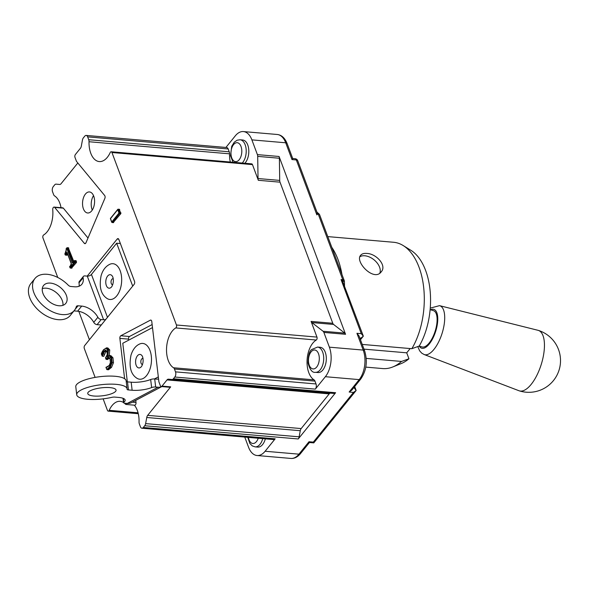 <?xml version="1.0" encoding="UTF-8"?>
<svg xmlns="http://www.w3.org/2000/svg" width="590" height="590" viewBox="0 0 590 590"><rect width="100%" height="100%" fill="white"/><g stroke="black" fill="none" stroke-linecap="round" stroke-linejoin="round"><path stroke-width="0.89" d="M143.259 378.433A17.958 10.17 94.9 0 1 136.828 378.197C130.722 374.23 128.782 366.538 131.002 355.136C132.684 349.841 135.324 346.242 138.923 344.354L139.778 343.948A17.958 10.17 94.9 0 1 151.342 356.5A17.958 10.17 94.9 0 1 143.259 378.433M139.225 344.213A17.958 10.17 94.9 0 1 139.778 343.948M142.559 364.413A3.002 1.704 94.9 0 1 140.84 362.054A3.002 1.704 94.9 0 1 142.205 358.572A3.002 1.704 94.9 0 1 143.068 358.506M161.822 386.59A11.623 8.998 -117.8 0 1 158.046 387.217L127.307 403.427L124.91 403.221A3.171 0.892 -6.7 0 1 123.539 402.66A3.171 0.892 -6.7 0 1 123.819 402.225A15.318 4.314 173.3 0 0 125.169 400.138A15.318 4.314 173.3 0 0 118.531 397.417L114.866 397.1A3.171 0.892 173.3 0 0 111.849 397.343A25.355 7.146 173.3 0 1 76.73 394.784L75.786 386.73A25.355 7.146 -6.7 0 1 100.123 376.663A25.355 7.146 -6.7 0 1 126.142 380.793L127.086 388.847A25.355 7.146 173.3 0 0 101.074 384.717A25.355 7.146 173.3 0 0 76.73 394.784M158.046 387.217L155.657 387.011L154.705 378.957A3.171 0.892 173.3 0 0 150.671 379.51A15.318 4.314 -6.7 0 1 131.179 382.195L127.514 381.877A3.171 0.892 -6.7 0 1 126.223 381.479M127.086 388.847A25.355 7.146 173.3 0 1 127.093 389.304A3.171 0.892 173.3 0 0 127.093 389.363A3.171 0.892 173.3 0 0 128.465 389.931L132.131 390.248A15.318 4.314 173.3 0 0 151.623 387.564A3.171 0.892 -6.7 0 1 155.657 387.011M93.928 396.023A14.263 4.019 -6.7 0 1 87.748 393.486A14.263 4.019 -6.7 0 1 101.443 387.822A14.263 4.019 -6.7 0 1 116.075 390.145A14.263 4.019 -6.7 0 1 108.737 394.614A14.263 4.019 -6.7 0 1 93.928 396.023M154.705 378.957L157.095 379.163A3.171 2.456 62.2 0 0 158.223 378.95A3.171 2.456 62.2 0 0 158.533 378.743M152.5 327.59L122.786 343.262L127.337 381.855M127.307 403.427A11.623 8.998 62.2 0 0 131.423 402.638L161.844 386.59M109.969 264.217A17.958 10.17 94.9 0 1 120.183 270.766A17.958 10.17 94.9 0 1 119.04 292.183A17.958 10.17 94.9 0 1 107.026 298.466C100.912 294.417 98.943 286.814 101.119 275.67C102.734 270.058 105.684 266.238 109.969 264.217M112.756 284.682A3.002 1.704 94.9 0 1 111.267 283.517A3.002 1.704 94.9 0 1 111.392 280.103A3.002 1.704 94.9 0 1 113.265 278.782M34.958 278.495A25.355 16.004 38.9 0 0 44.619 306.881A25.355 16.004 38.9 0 0 74.399 310.362L70.276 315.466A25.355 16.004 -141.1 0 1 40.496 311.977A25.355 16.004 -141.1 0 1 30.835 283.591L34.958 278.495A25.355 16.004 38.9 0 1 68.189 285.125A3.171 1.999 38.9 0 0 70.822 286.482L74.488 286.792A15.318 9.669 38.9 0 0 81.855 284.255A15.318 9.669 38.9 0 0 83.109 277.779A3.171 1.999 -141.1 0 1 83.367 276.437L79.252 281.541A3.171 1.999 38.9 0 0 78.986 282.876A15.318 9.669 -141.1 0 1 79.09 286.231M83.367 276.437A3.171 1.999 -141.1 0 1 84.894 275.913L87.283 276.12L103.604 319.758A3.171 1.681 159.5 0 0 105.824 319.389M101.377 324.884A11.623 6.158 -20.5 0 1 99.481 324.861L97.092 324.655L101.207 319.551A3.171 1.999 -141.1 0 1 97.866 317.25A15.318 9.669 38.9 0 0 81.708 306.099L78.042 305.782A3.171 1.999 38.9 0 0 76.516 306.306A3.171 1.999 38.9 0 0 76.28 306.756A25.355 16.004 38.9 0 1 74.399 310.362M73.979 310.886L77.585 311.195A15.318 9.669 -141.1 0 1 93.744 322.346A3.171 1.999 38.9 0 0 97.092 324.655M62.946 305.325A14.263 9.005 38.9 0 0 46.322 288.2A14.263 9.005 38.9 0 0 42.288 288.628M101.207 319.551L103.604 319.758M132.706 286.12L116.665 243.205L91.435 274.431A3.171 1.681 -20.5 0 1 87.283 276.12M50.438 283.104A14.263 9.005 -141.1 0 1 64.015 291.209A14.263 9.005 -141.1 0 1 65.77 303.393A14.263 9.005 -141.1 0 1 49.014 301.431A14.263 9.005 -141.1 0 1 43.586 285.464A14.263 9.005 -141.1 0 1 50.438 283.104M120.375 243.53L116.665 243.205M309.455 442.515L300.472 453.636A3.171 1.999 -141.1 0 1 298.946 454.167L265.117 451.254A21.129 11.97 94.9 0 1 257.034 455.517A21.129 11.97 94.9 0 1 248.545 447.213L244.754 437.079M329.382 347.171A21.129 11.97 94.9 0 1 325.363 376.7L359.192 379.613A21.129 11.97 94.9 0 0 363.211 350.084L356.935 333.298L359.059 335.976L364.635 350.88A3.171 1.681 159.5 0 0 363.211 350.084L329.382 347.171L323.873 332.428L345.556 334.294L279.077 156.483A3.695 2.095 94.9 0 1 279.387 158.245L279.712 180.407A3.695 2.095 -85.1 0 0 280.021 182.17L332.775 323.268A3.695 2.095 -85.1 0 0 333.564 324.434L344.774 333.129A3.695 2.095 94.9 0 1 345.556 334.294M225.926 147.448L235.307 135.833A21.129 11.97 94.9 0 1 243.397 131.57A21.129 11.97 94.9 0 1 251.886 139.874L257.395 154.617A3.695 2.095 94.9 0 1 257.705 156.38L279.387 158.245M265.117 451.254L275.161 438.827A3.695 2.095 94.9 0 1 273.745 439.572L141.902 428.222A3.695 2.095 94.9 0 1 140.42 426.769L139.358 423.93A3.695 2.095 94.9 0 1 139.048 421.909A21.129 11.97 94.9 0 0 134.35 405.183M265.338 438.849A12.678 7.183 94.9 0 1 262.609 444.536A12.678 7.183 94.9 0 1 257.756 447.095L255.153 446.873A12.678 7.183 -85.1 0 0 260.006 444.314A12.678 7.183 -85.1 0 0 262.734 438.628M85.513 243.434L84.326 243.331A2.109 1.195 -85.1 0 0 84.894 243.663A2.109 1.195 -85.1 0 0 86.015 242.697L104.843 198.41A2.109 1.195 -85.1 0 0 104.659 195.496L76.626 161.535A2.109 1.195 94.9 0 1 76.353 161.033L75.004 157.434A2.109 1.195 94.9 0 1 75.409 154.484L80.41 148.289A3.695 2.095 -85.1 0 0 81.317 146.15L82.445 140.029A3.695 2.095 94.9 0 1 83.352 137.898L84.754 136.165A3.695 2.095 94.9 0 1 86.17 135.42L226.685 147.515A3.695 2.095 94.9 0 1 228.168 148.968L229.23 151.807A3.695 2.095 94.9 0 1 229.54 153.828A21.129 11.97 -85.1 0 0 230.299 162.021M229.23 151.807L88.714 139.712A3.695 2.095 94.9 0 1 89.024 141.733A21.129 11.97 94.9 0 0 99.26 161.572A21.129 11.97 94.9 0 0 110.205 152.581A1.903 1.077 94.9 0 1 111.193 151.77L251.709 163.865A1.903 1.077 94.9 0 1 252.468 164.617L258.332 180.297L280.021 182.17M279.712 180.407L258.029 178.541A3.695 2.095 -85.1 0 0 258.332 180.297M258.029 178.541L257.705 156.38M242.239 163.054A12.678 7.183 -85.1 0 0 242.748 162.471A12.678 7.183 -85.1 0 0 246.074 148.658A12.678 7.183 -85.1 0 0 240.071 139.771L242.674 139.992A12.678 7.183 94.9 0 1 248.678 148.879A12.678 7.183 94.9 0 1 245.352 162.692A12.678 7.183 94.9 0 1 244.843 163.275M138.067 412.801L109.194 410.316A1.903 1.077 94.9 0 1 108.206 411.127A1.903 1.077 94.9 0 1 107.439 410.375L103.139 398.862M316.284 340.024A1.903 1.077 94.9 0 0 316.955 337.089L176.44 324.987A1.903 1.077 94.9 0 1 175.768 327.929L316.284 340.024A21.129 11.97 -85.1 0 0 307.088 359.996A21.129 11.97 -85.1 0 0 314.042 379.857A3.695 2.095 94.9 0 1 314.964 381.118L316.026 383.957A3.695 2.095 94.9 0 1 315.326 389.12L325.363 376.7M111.193 151.77A1.903 1.077 94.9 0 1 111.953 152.515L252.468 164.617M84.326 243.331L54.686 207.415A2.109 1.195 94.9 0 0 54.11 207.083A2.109 1.195 94.9 0 0 52.739 209.723A21.129 11.97 94.9 0 1 43.63 234.968A1.903 1.077 94.9 0 0 42.959 237.903L57.746 277.462M59.649 184.471L59.634 184.471A3.695 2.095 -85.1 0 0 59.642 184.471L56.087 184.139A3.695 2.095 94.9 0 1 56.087 184.139A3.695 2.095 94.9 0 0 54.664 184.884L53.262 186.617A3.695 2.095 94.9 0 0 52.562 191.78L53.624 194.626A3.695 2.095 94.9 0 0 54.538 195.88A21.129 11.97 94.9 0 1 61.036 207.68M330.378 393.139A3.695 2.095 -85.1 0 0 329.213 393.884L301.188 428.569L147.662 415.353A3.695 2.095 -85.1 0 0 146.755 417.491L145.619 423.605A3.695 2.095 94.9 0 1 144.72 425.744L143.318 427.477A3.695 2.095 94.9 0 1 141.902 428.222M301.188 428.569A3.695 2.095 -85.1 0 0 300.281 430.707L299.145 436.829A3.695 2.095 94.9 0 1 298.245 438.96L335.607 392.719A3.695 2.095 94.9 0 1 334.191 393.471A3.695 2.095 94.9 0 1 334.183 393.471L172 379.503A3.695 2.095 94.9 0 1 171.985 379.503L334.191 393.471M316.026 383.957L175.51 371.862L174.448 369.016L314.964 381.118M175.51 371.862A3.695 2.095 94.9 0 1 174.81 377.025L173.408 378.758A3.695 2.095 94.9 0 1 171.992 379.503L168.438 379.171A3.695 2.095 -85.1 0 0 168.43 379.171A3.695 2.095 -85.1 0 0 167.014 379.916L329.213 393.884M314.042 379.857L173.526 367.762A21.129 11.97 94.9 0 1 166.572 347.901A21.129 11.97 94.9 0 1 175.768 327.929M173.526 367.762A3.695 2.095 94.9 0 1 174.448 369.016M316.955 337.089L311.092 321.403A3.695 2.095 -85.1 0 0 311.881 322.568L333.564 324.434M344.774 333.129L323.084 331.263L311.881 322.568M323.084 331.263A3.695 2.095 94.9 0 1 323.873 332.428M317.575 347.06L320.178 347.281A12.678 7.183 94.9 0 1 326.181 356.176A12.678 7.183 94.9 0 1 322.855 369.982A12.678 7.183 94.9 0 1 318.003 372.541L315.399 372.32A12.678 7.183 -85.1 0 0 320.252 369.76A12.678 7.183 -85.1 0 0 323.578 355.947A12.678 7.183 -85.1 0 0 317.575 347.06L311.771 349.494C309.396 350.984 308.15 355.519 308.046 363.093C309.868 369.768 312.317 372.843 315.399 372.32M88.714 139.712L87.652 136.873L228.168 148.968M86.17 135.42A3.695 2.095 94.9 0 1 87.652 136.873M176.44 324.987L111.953 152.515M93.522 195.622A10.561 5.981 -85.1 0 0 92.276 210.062M91.701 210.859A10.561 5.981 -85.1 0 0 94.474 199.346A10.561 5.981 -85.1 0 0 89.466 191.942A10.561 5.981 -85.1 0 0 82.6 201.95A10.561 5.981 -85.1 0 0 87.659 212.99A10.561 5.981 -85.1 0 0 91.701 210.859M59.642 184.471A3.695 2.095 -85.1 0 0 61.058 183.726L77.821 162.973M147.662 415.353L170.687 386.856A2.109 1.195 94.9 0 1 169.876 387.283L161.203 386.538A2.109 1.195 94.9 0 1 160.355 385.705L159.005 382.106A2.109 1.195 94.9 0 1 158.858 381.457L151.785 321.557A2.109 1.195 -85.1 0 0 150.789 320.075A2.109 1.195 -85.1 0 0 150.369 320.163L151.18 320.237M170.687 386.856L162.014 386.111L167.014 379.916M109.194 410.316A21.129 11.97 94.9 0 1 120.139 401.318A21.129 11.97 94.9 0 1 123.524 402.527M124.365 403.147A21.129 11.97 94.9 0 1 125.441 404.172A2.109 1.195 94.9 0 0 125.972 404.46A2.109 1.195 94.9 0 0 127.13 403.413M78.817 311.358L89.407 339.7M87.224 276.113L117.189 239.031A2.109 1.195 -85.1 0 1 118 238.611A2.109 1.195 -85.1 0 1 118.848 239.437L134.535 281.401A2.109 1.195 -85.1 0 1 134.129 284.351L84.702 345.526A2.109 1.195 94.9 0 0 84.296 348.476L95.115 377.401M54.11 207.083L62.783 207.828A2.109 1.195 94.9 0 1 63.359 208.159L88.006 238.028M152.139 324.552L129.483 336.499A2.109 1.195 -85.1 0 0 128.539 339.132L128.657 340.157M135.759 400.345L136.01 402.476A2.109 1.195 94.9 0 1 134.645 405.205L125.972 404.46M162.014 386.111A2.109 1.195 94.9 0 1 161.203 386.538M129.483 336.499L120.81 335.754L150.369 320.163M124.623 378.728L119.866 338.387L128.539 339.132M120.81 335.754A2.109 1.195 -85.1 0 0 119.866 338.387M75.83 260.787L76.471 262.498L71.574 268.044M67.739 254.342L66.729 255.079M68.344 247.918L73.757 261.392M107.203 350.74L105.758 351.773L103.811 356.331L102.195 356.176L101.996 355.276L102.195 356.176M109.246 356.036L109.74 349.929L107.867 347.967L106.362 347.849L105.905 348.336L107.749 350.099L107.122 355.866L107.941 355.925L108.442 349.811L106.362 347.849L105.905 348.336L106.362 347.849M110.75 355.541L112.97 357.783L113.479 362.695L111.517 367.386L108.516 369.76L107.218 369.65L110.219 367.268L112.174 362.577L111.672 357.673L109.792 355.46L109.297 355.947L110.979 357.953L111.451 362.481L109.629 366.81L106.879 369.443M109.983 357.688L107.498 359.384M119.298 209.421L120.862 213.617L113.273 222.504M94.039 322.804L93.434 321.801M67.09 252.232L65.225 254.548L64.959 253.84L66.766 248.191L72.113 262.476A1.055 0.597 -85.1 0 0 72.939 262.675L74.252 261.053L74.576 261.931L70.07 267.506L69.745 266.636L71.095 264.962A1.055 0.597 -85.1 0 0 71.302 263.479L67.378 252.999M107.122 355.866L107.439 356.707L109.297 355.947M106.96 369.532L107.218 369.65A0.531 0.42 -111.5 0 1 106.746 369.097L105.942 367.275L106.207 367.651L109.135 365.807L110.478 362.57L110.035 358.89L108.272 357.009L105.986 358.845L105.809 357.57C107.21 355.851 107.594 353.801 106.952 351.426L105.485 350.069L103.87 351.205L102.498 353.712L103.176 354.022L104.459 351.662L106.03 350.63M104.482 354.133L103.176 354.022L102.513 356.22M105.942 367.275L106.325 367.209L105.942 367.275M410.161 348.55L406.717 352.82L408.944 358.779A59.155 33.505 94.9 0 1 401.097 363.624L392.733 366.98A63.381 35.901 94.9 0 1 382.689 368.566L365.793 367.113M403.184 245.551L410.854 250.285A59.155 33.505 94.9 0 1 419.239 346.035L411.842 348.697A63.381 35.901 94.9 0 0 403.184 245.551A63.381 35.901 94.9 0 0 393.567 242.269L327.789 236.605M408.944 358.779L401.539 361.441A63.381 35.901 94.9 0 1 392.733 366.98M359.922 256.709A13.201 8.334 -141.1 0 1 364.819 255.772A13.201 8.334 -141.1 0 1 376.575 262.284A13.201 8.334 -141.1 0 1 379.849 273.104M366.715 253.427C376.162 253.53 387.151 265.5 381.228 271.82C373.964 282.064 354.494 261.562 360.689 255.227C361.906 253.796 363.919 253.199 366.715 253.427M313.747 442.891L309.448 442.522L308.99 441.74L298.946 454.167A21.129 11.97 94.9 0 1 290.863 458.43L257.034 455.517M349.147 392.033L351.729 390.204L360.711 379.082A3.171 1.999 -141.1 0 1 359.192 379.613L349.147 392.033L353.484 392.409L313.327 442.109L313.784 442.898M353.911 387.505L356.146 390.477L353.484 392.409M356.146 390.462L354.679 386.553M356.935 333.298L361.272 333.667L363.329 336.167L360.114 338.785M363.329 336.153L342.51 281.054L341.05 279.579L361.272 333.667M243.397 131.57L277.226 134.483A21.129 11.97 94.9 0 1 285.707 142.787L291.984 159.573L292.706 158.504L295.052 158.703A3.171 1.792 94.9 0 1 296.32 159.949A3.171 1.681 159.5 0 1 297.744 160.746L317.147 212.643L316.86 214.878L318.054 213.58L342.783 279.726L341.05 279.579M342.51 281.054L343.048 281.098A3.171 1.792 94.9 0 0 342.783 279.726A3.171 1.681 -20.5 0 1 344.213 280.53L319.551 214.583L318.054 213.58M331.801 247.343A64.435 36.499 94.9 0 1 341.957 274.498M401.539 361.441L366.235 358.403M362.223 344.42L411.842 348.697M406.717 352.82L363.986 349.14M430.132 309.617L433.444 310.657A19.013 7.795 107.5 0 1 436.814 323.836A19.013 7.795 107.5 0 1 429.144 343.041A19.013 7.795 107.5 0 1 422.02 346.935L419.202 346.05A20.355 8.341 107.5 0 0 435.693 331.292A20.355 8.341 107.5 0 0 430.604 309.765M424.136 354.524A25.628 10.509 107.5 0 0 433.982 349.361A25.628 10.509 107.5 0 0 444.351 323.187A25.628 10.509 107.5 0 0 439.521 305.649L538.036 330.312A31.69 12.995 107.5 0 1 538.338 330.393A31.69 12.995 107.5 0 1 543.958 352.355A31.69 12.995 107.5 0 1 531.184 384.363A31.69 12.995 107.5 0 1 519.311 390.853A31.69 12.995 107.5 0 1 519.008 390.75L424.136 354.524L421.747 353.152L419.645 350.836L417.772 346.559M138.687 354.715A6.778 3.835 94.9 0 1 142.492 356.493C143.569 359.959 143.282 363.226 141.652 366.302A6.778 3.835 94.9 0 1 135.884 364.436A6.778 3.835 94.9 0 1 138.687 354.715M123.819 402.225L123.369 398.427M150.671 379.51L151.623 387.564M132.131 390.248L131.179 382.195M128.465 389.931L127.514 381.877M158.319 376.907L154.462 378.942M111.842 286.57A6.778 3.835 94.9 0 1 106.502 285.936A6.778 3.835 94.9 0 1 107.314 276.474A6.778 3.835 94.9 0 1 112.69 276.762L112.86 277.175C113.774 280.243 113.435 283.377 111.842 286.57M78.986 282.876L83.109 277.779M97.866 317.25L93.744 322.346M77.585 311.195L81.708 306.099M74.967 309.588L78.042 305.782M107.476 317.339L91.435 274.431M251.886 139.874L285.707 142.787A3.171 1.681 159.5 0 1 287.131 143.591C284.904 138.008 281.607 134.97 277.226 134.483M275.161 438.827L143.318 427.477M144.72 425.744L298.245 438.96M299.145 436.829L145.619 423.605M146.755 417.491L300.281 430.707M174.81 377.025L315.326 389.12M332.775 323.268L311.092 321.403M335.607 392.719L173.408 378.758M89.024 141.733L229.54 153.828M279.077 156.483L257.395 154.617M136.01 402.476L132.322 402.159M54.686 207.415L63.359 208.159M117.189 239.031L118.723 239.164M258.228 438.237A9.506 5.384 94.9 0 1 256.466 441.571A9.506 5.384 94.9 0 1 248.397 437.389M239.201 159.728A9.506 5.384 94.9 0 1 230.956 153.363A9.506 5.384 94.9 0 1 238.98 143.429A9.506 5.384 94.9 0 1 239.201 159.728M316.705 367.017A9.506 5.384 94.9 0 1 308.459 360.652A9.506 5.384 94.9 0 1 316.483 350.726A9.506 5.384 94.9 0 1 316.705 367.017M120.965 212.879L119.667 212.769L118.413 209.406L119.711 209.524M113.656 222.533L112.358 222.423L119.564 213.506L120.862 213.617M73.094 262.218L67.459 247.911L68.757 248.021M106.134 350.652L105.485 350.069M107.882 359.413L106.576 359.303L108.678 357.577L110.153 359.236M108.206 359.008L106.318 358.44M108.877 357.592L108.678 357.577A0.531 0.435 87.1 0 1 108.272 357.009M111.517 367.386L109.629 366.81M113.479 362.695L111.451 362.481M112.97 357.783L110.979 357.953M109.74 349.929L107.749 350.099M67.112 255.116L65.814 255.005L67.297 253.169M71.958 268.081L70.66 267.963L75.166 262.388L76.471 262.498M76.567 261.761L75.269 261.65L74.945 260.773L76.243 260.883M75.269 261.65L74.576 261.931L75.166 262.388L75.269 261.65M74.252 261.053L74.945 260.773L74.252 261.053M73.219 262.299L72.939 262.675M72.113 262.476L72.961 262.388L74.274 260.758A0.531 0.531 0 0 1 74.731 260.566L76.029 260.677M66.766 248.191L67.459 247.911L66.766 248.191M66.242 249.179L66.788 247.896A0.531 0.531 0 0 1 67.245 247.704L68.551 247.815M65.092 254.194L64.974 253.56C66.014 252.594 66.39 251.097 66.11 249.076L66.11 249.076A0.531 0.531 0 0 1 66.205 248.619M65.225 254.548L65.814 255.005L65.225 254.548M71.095 264.962L71.294 264.578M69.871 266.982L71.235 263.701L67.135 252.734M70.07 267.506L70.66 267.963L70.07 267.506M101.591 354.192L103.56 349.966L105.905 348.336M101.532 353.639L101.996 355.276L102.498 353.712M103.84 349.582L103.56 349.966M105.964 367.393L106.687 369.318A0.531 0.531 0 0 0 107.137 369.657L108.435 369.768M105.758 351.773L103.87 351.205M109.135 365.815L110.389 362.548L110.035 358.89M105.809 357.57L105.831 357.275C107.941 353.41 107.166 354.715 106.886 351.647L106.038 350.63M105.735 358.167L105.78 357.444M105.986 358.845L106.576 359.303L105.986 358.845M111.768 221.965L110.507 218.61L117.72 209.693L118.974 213.049L111.768 221.965L112.358 222.423L111.768 221.965M118.974 213.049L119.564 213.506L119.667 212.769L118.974 213.049M117.72 209.693L118.413 209.406L117.72 209.693M110.64 218.964L110.529 218.315L117.742 209.398A0.531 0.531 0 0 1 118.199 209.199L119.497 209.31M313.327 442.109L308.99 441.74M359.834 338.026L360.674 338.1M354.089 387.977L353.565 387.932M291.984 159.573L296.32 159.949L316.86 214.878M344.523 285.862L344.405 281.511A3.171 0.575 177.7 0 0 343.048 281.098A92.962 52.658 94.9 0 1 343.085 282.057M123.022 398.287L123.539 402.66M138.289 413.715L108.206 411.127M247.763 437.338L249.894 443.547L252.343 445.937L255.153 446.873M240.071 139.771L237.143 140.206L234.267 142.197L231.73 146.261L230.543 155.804L233.05 162.257M66.913 255.219L65.608 255.109A0.531 0.531 0 0 1 65.158 254.769L64.9 254.061A0.531 0.531 0 0 1 64.974 253.56M71.759 268.185L70.461 268.074A0.531 0.531 0 0 1 70.011 267.735L69.679 266.857A0.531 0.531 0 0 1 69.767 266.341M106.561 347.857L103.582 349.671C101.266 353.152 102.232 352.009 101.391 353.705A0.531 0.531 0 0 0 101.399 354.066L102.114 355.991M107.682 356.22L109.637 355.438M107.675 359.517L106.377 359.406A0.531 0.531 0 0 1 105.927 359.067L105.544 358.042A0.531 0.531 0 0 1 105.625 357.525L105.831 357.275M109.157 365.512L106.237 367.209M113.457 222.644L112.152 222.533A0.531 0.531 0 0 1 111.702 222.187L110.448 218.831A0.531 0.531 0 0 1 110.529 218.315M300.472 453.636C297.589 457.088 294.381 458.688 290.863 458.43M364.635 350.88C367.74 361.309 366.434 370.712 360.711 379.082M313.799 442.876L356.058 390.587M360.461 339.715L363.241 336.278M316.97 212.171L319.168 214.023M297.744 160.746A3.171 3.171 0 0 0 295.052 158.703M292.706 158.504L287.131 143.591M344.405 281.511A3.171 3.171 0 0 0 344.213 280.53M519.311 390.853A31.69 31.69 0 0 0 553.472 380.543A31.69 31.69 0 0 0 538.338 330.393M439.521 305.649L430.257 308.113"/></g></svg>
